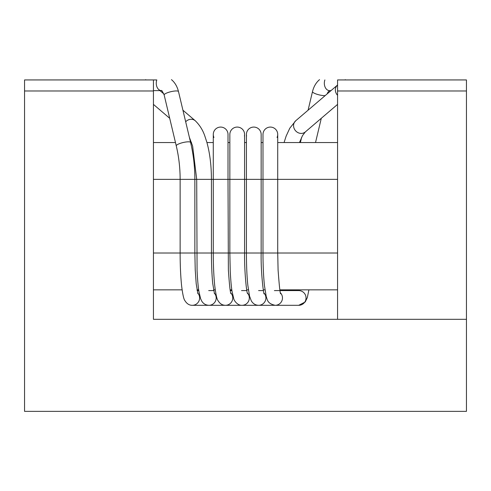 <?xml version="1.0" encoding="UTF-8"?>
<svg xmlns="http://www.w3.org/2000/svg" width="491" height="491" viewBox="0 0 491 491"><rect width="100%" height="100%" fill="white"/><g stroke="black" fill="none" stroke-linecap="round" stroke-linejoin="round"><path stroke-width="0.74" d="M466.45 90.988L466.45 79.941L337.562 79.941L337.562 90.988L466.45 90.988L337.562 90.988L337.562 319.303L466.45 319.303L466.45 90.988M24.55 79.941L153.438 79.941L153.438 90.988L24.55 90.988L24.55 79.941M213.935 137.48A7.365 7.365 0 0 1 220.643 127.077A7.365 7.365 0 0 1 228.008 134.442A7.365 7.365 0 0 0 220.643 127.077A7.365 7.365 0 0 0 213.278 134.442L213.278 179.368L228.008 179.368L228.008 134.442M246.586 135.995A7.365 7.365 0 0 1 253.786 127.077A7.365 7.365 0 0 1 261.151 134.442A7.365 7.365 0 0 0 253.786 127.077A7.365 7.365 0 0 0 246.421 134.442A7.365 7.365 0 0 1 253.786 127.077A7.365 7.365 0 0 1 261.151 134.442L261.151 142.543L262.992 142.543L262.992 134.442A7.365 7.365 0 0 1 270.357 127.077A7.365 7.365 0 0 1 277.722 134.442A7.365 7.365 0 0 0 270.357 127.077A7.365 7.365 0 0 0 262.992 134.442A7.365 7.365 0 0 1 270.357 127.077A7.365 7.365 0 0 1 277.065 137.48M164.166 94.996L176.263 145.864A7.365 1.657 166.6 0 1 178.221 144.164A7.365 1.657 166.6 0 1 185.905 142.009A7.365 1.657 166.6 0 1 190.594 142.458L178.497 91.59A7.365 1.657 166.6 0 0 173.814 91.136A7.365 1.657 166.6 0 0 166.124 93.29A7.365 1.657 166.6 0 0 164.166 94.996C162.429 91.338 161.527 89.878 161.459 90.62A7.365 5.211 90 0 1 156.813 79.941L153.438 79.941M327.141 93.922L327.951 92.173L329.541 90.62A7.365 5.211 -90 0 1 324.889 79.941L324.864 79.941M337.562 253.018L211.437 253.018L211.437 179.368L153.438 179.368M244.414 135.995A7.365 7.365 0 0 0 237.214 127.077A7.365 7.365 0 0 0 229.849 134.442A7.365 7.365 0 0 1 237.214 127.077A7.365 7.365 0 0 1 244.579 134.442A7.365 7.365 0 0 0 237.214 127.077A7.365 7.365 0 0 0 229.849 134.442L229.849 142.543L228.008 142.543M337.562 289.843L279.864 289.843M264.962 289.843L263.293 289.843M248.391 289.843L246.721 289.843M231.82 289.843L230.15 289.843M215.248 289.843L213.579 289.843M198.677 289.843L197.008 289.843M182.106 289.843L153.438 289.843M153.438 319.303L153.438 90.988L24.55 90.988L24.55 411.366L466.45 411.366L466.45 319.303L153.438 319.303M337.562 142.543L277.722 142.543M246.421 142.543L244.579 142.543M213.278 142.543L206.932 142.543M191.521 142.543L190.612 142.543M175.471 142.543L153.438 142.543M299.479 142.543L302.524 135.602L305.304 131.95A7.365 6.641 -130.5 0 1 297.006 132.054A7.365 6.641 -130.5 0 1 293.778 123.928A7.365 6.641 -130.5 0 1 295.735 120.749L289.782 128.219L286.143 136.111L284.068 142.543M337.562 95.285A7.365 6.641 -130.5 0 1 337.532 85.047L295.735 120.749M153.438 253.018L194.866 253.018L194.866 179.368C194.847 166.682 193.423 154.383 190.594 142.458M191.748 305.292A7.365 7.322 -90 0 0 197.652 292.931M224.988 305.298A7.365 7.322 -90 0 0 230.795 292.931M282.135 305.31L258.579 305.31C255.363 305.181 252.92 303.659 251.245 300.738L249.545 296.11L247.845 285.345C246.936 276.924 246.464 266.147 246.421 253.018L246.421 179.368L261.151 179.368L261.151 134.442M258.217 305.304A7.365 7.322 -90 0 0 263.937 292.931M325.146 95.622A7.365 1.657 -166.6 0 1 318.211 94.634A7.365 1.657 -166.6 0 1 312.792 92.234A7.365 1.657 -166.6 0 1 312.503 91.59C313.78 86.484 316.13 82.5 319.543 79.634M182.928 110.211L195.265 120.749A7.365 6.641 130.5 0 0 185.672 121.762M211.437 253.018L194.866 253.018L195.228 269.933L196.204 283.767L197.904 293.716M214.223 292.931A7.365 7.322 90 0 1 208.669 305.31M208.693 290.58A7.365 7.322 90 0 1 209 290.58M246.421 134.442L246.421 179.368L228.008 179.368L228.37 269.927C229.45 285.664 230.347 293.593 231.046 293.716M247.366 292.931A7.365 7.322 90 0 1 242.493 305.292M241.523 290.598A7.365 7.322 90 0 1 242.198 290.58M337.562 179.368L261.151 179.368L261.151 253.018C260.746 273.665 263.87 296.361 264.189 293.716M280.508 292.931A7.365 7.322 90 0 1 275.905 305.273M274.389 290.623A7.365 7.322 90 0 1 275.224 290.58M279.993 290.58L298.706 290.58A7.365 7.322 90 0 1 305.064 301.603A7.365 7.322 90 0 1 298.706 305.31L275.15 305.31C267.098 303.469 267.527 299.866 266.251 296.619L264.416 285.357C263.471 275.917 262.998 265.14 262.992 253.018L262.992 134.442M248.992 305.31L225.437 305.31C222.362 305.261 219.919 303.745 218.114 300.756C216.942 299.559 215.807 294.428 214.702 285.357C213.757 275.911 213.284 265.134 213.278 253.018L213.278 179.368L211.437 179.368C211.375 165.332 209.829 152.904 206.803 142.077L204.857 136.111C202.863 130.158 199.665 125.033 195.265 120.749M337.562 104.393L305.304 131.95M345.339 79.677L344.848 79.941M215.874 305.31L192.294 305.31C189.287 305.347 186.819 303.769 184.874 300.578C183.775 299.357 182.689 294.459 181.615 285.885C180.633 276.353 180.142 265.398 180.136 253.018L180.136 179.368C180.117 167.812 178.822 156.647 176.263 145.864M213.708 290.58L208.865 290.58M198.781 290.58L197.137 290.58M246.85 290.58L242.008 290.58M231.924 290.58L230.279 290.58L231.924 290.58M282.135 290.58L275.15 290.58M258.579 290.58L263.421 290.58M292.219 290.58L292.323 289.843M178.497 91.59C177.22 86.484 174.87 82.5 171.457 79.634M161.459 90.62L153.438 90.62M146.152 79.941L145.637 79.665M329.541 90.62L331.008 90.62M232.421 305.31L208.865 305.31C205.582 305.101 203.17 303.634 201.635 300.909L200.623 298.731L198.923 291.494C198.493 288.911 197.67 282.926 197.081 270.651L196.707 179.368L192.638 146.122L189.36 137.277M153.438 104.393L169.708 118.294M159.992 90.62L163.859 93.922M214.475 293.716L212.763 283.681C212.026 277.476 211.4 263.833 211.437 253.061M247.617 293.716L247.482 293.323C246.672 293.047 244.315 272.032 244.579 253.018L244.579 134.442M265.563 305.31L242.008 305.31C237.386 305.629 233.888 300.247 233.759 298.718L232.065 291.501C231.635 288.935 230.813 282.914 230.224 270.658L229.849 253.018L229.849 134.442M280.662 293.532L280.76 293.716C280.195 294.539 279.305 286.609 278.084 269.927L277.722 253.018L277.722 134.442M298.706 305.31L305.236 301.959L307.323 297.62L308.894 289.843M293.863 290.58L293.992 289.843M312.503 91.59L308.072 110.211M301.64 137.277L300.406 142.458M321.292 118.294L315.529 142.543"/></g></svg>
